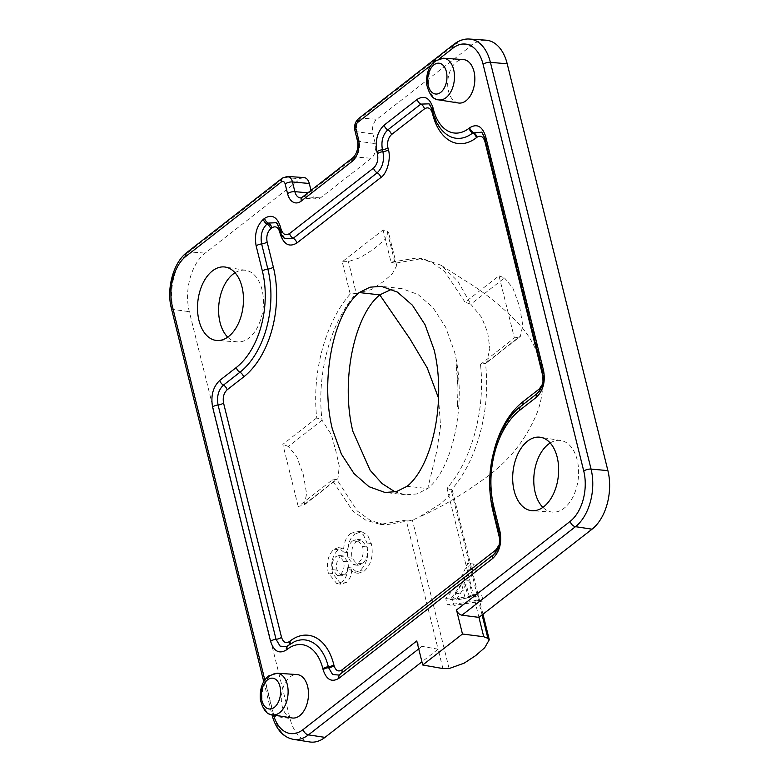 <?xml version="1.0" encoding="UTF-8"?>
<svg xmlns="http://www.w3.org/2000/svg" width="781" height="781" viewBox="0 0 781 781"><rect width="100%" height="100%" fill="white"/><g stroke="black" fill="none" stroke-linecap="round" stroke-linejoin="round"><path stroke-width="0.59" stroke-dasharray="3.9 2.93" d="M292.074 717.964A21.848 13.453 96.5 0 1 281.345 700.372A21.848 13.453 96.5 0 1 290.102 676.932A21.848 13.453 96.5 0 1 296.995 674.569M458.437 102.994A21.848 13.453 96.5 0 1 447.708 85.402A21.848 13.453 96.5 0 1 456.465 61.963A21.848 13.453 96.5 0 1 463.358 59.59M235.022 272.745A36.043 22.19 96.5 0 1 245.683 270.304A36.043 22.19 96.5 0 1 263.382 299.328A36.043 22.19 96.5 0 1 248.934 337.997A36.043 22.19 96.5 0 1 237.561 341.912A36.043 22.19 96.5 0 1 227.71 337.148M550.195 442.964A36.043 22.19 96.5 0 1 560.856 440.523A36.043 22.19 96.5 0 1 578.555 469.547A36.043 22.19 96.5 0 1 564.107 508.216A36.043 22.19 96.5 0 1 552.733 512.131A36.043 22.19 96.5 0 1 542.883 507.367M478.938 617.371L446.996 488.291C471.988 460.019 485.626 409 480.471 364.415L485.44 363.272C491.142 408.863 477.074 461.503 451.184 489.999L452.297 490.263L448.333 496.628L440.572 503.823L418.919 517.129L412.417 520.224L385.258 524.949L370.633 520.585L357.327 511.038L336.66 479.261L337.948 478.646L339.257 466.072L335.859 450.979L331.31 434.568L322.045 420.198C316.344 374.607 330.412 321.957 356.292 293.461L350.22 294.007L342.244 261.781L383.061 229.956L387.171 231.342L388.547 232.65L384.613 239.718L373.562 249.276L359.963 257.74L348.404 261.567L342.244 261.781M467.399 563.326L468.825 569.124L463.894 579.834L467.985 596.352L475.102 594.458L476.537 600.247C469.596 602.053 459.853 603.537 447.298 604.699L445.766 598.539C455.792 587.117 462.996 575.382 467.399 563.326L474.028 564.077L452.404 599.291L453.927 605.451L483.166 601.009L481.731 595.21L472.817 596.899L468.727 580.381L475.463 569.876L474.028 564.077M350.659 533.501C345.68 537.513 343.367 543.713 343.699 552.089L338.437 547.657L333.917 549.219C327.971 555.203 326.107 563.13 328.332 573.01L336.855 583.7L342.146 581.904C345.817 578.701 347.604 573.889 347.496 567.455L353.939 572.776L360.002 570.647C367.09 563.833 369.413 554.608 366.992 542.98L363.36 534.751L357.405 531.168L350.659 533.501L354.935 533.979C349.956 538.002 347.643 544.191 347.975 552.577L342.713 548.145L338.193 549.697C332.247 555.682 330.383 563.618 332.608 573.498L341.131 584.188L346.432 582.382C350.093 579.19 351.88 574.367 351.772 567.943L358.215 573.254L364.278 571.136C371.365 564.312 373.699 555.096 371.268 543.469L367.636 535.239L361.691 531.646L354.935 533.979M416.771 640.957C417.718 643.837 419.456 645.633 421.984 646.346L438.121 649.196L406.179 520.117L380.122 524.363L365.752 520.136L352.651 510.891L332.13 480.061L298.215 506.508L304.19 504.965L306.601 493.865L303.438 475.073L296.692 456.602L288.345 446.468L322.045 420.198L316.744 417.884C311.599 373.298 325.228 322.28 350.22 294.007M316.744 417.884L282.829 444.33L298.215 506.508M442.915 668.565L438.121 649.196L421.925 661.819M309.774 741.95A43.697 26.896 96.5 0 1 289.995 718.461L189.324 311.678A43.697 26.896 96.5 0 1 205.169 253.112L300.539 178.761A10.924 6.726 96.5 0 1 303.985 177.57M310.994 190.379L311.687 193.171A10.924 6.726 -83.5 0 0 316.998 199.087A10.924 6.726 -83.5 0 0 320.444 197.905L371.307 158.25A10.924 6.726 -83.5 0 0 375.27 143.606L372.869 133.922A10.924 6.726 96.5 0 1 376.832 119.278L472.202 44.927A43.697 26.896 96.5 0 1 485.987 40.182M480.471 364.415L514.386 337.968L499 275.791L465.085 302.237L444.565 271.407L431.463 262.162L417.093 257.935L422.228 258.521L441.099 265.276L457.842 281.189L470.816 304.2L465.085 302.237M383.061 229.956L391.037 262.182L417.093 257.935M391.037 262.182L395.069 263.236L396.699 265.589L392.218 273.965L383.071 281.785L371.6 289.487L356.292 293.461L348.404 261.567M387.171 231.342L395.069 263.236L422.228 258.521M514.386 337.968L519.131 337.001L485.44 363.272L486.602 362.745L489.824 348.677L487.695 332.608L481.633 317.369L470.816 304.2L504.516 277.929L499 275.791M332.13 480.061L336.66 479.261L302.96 505.532M449.114 668.556L412.417 520.224L406.179 520.117M446.996 488.291L451.184 489.999L482.102 614.911M519.131 337.001L520.361 336.426L522.772 325.335L519.609 306.542L512.863 288.062L504.516 277.929M288.345 446.468L282.829 444.33M391.828 289.195L401.942 288.667L417.942 294.437L432.908 307.509L445.56 327.014L454.601 352.075C466.95 401.961 453.478 467.692 427.705 488.584L416.917 493.953L405.534 494.793L395.127 491.942M438.551 398.183L440.552 426.065L436.745 451.32L427.705 488.584L407.184 486.251M284.84 238.664L276.142 222.722L280.809 230.268A5.457 2.226 166.1 0 0 280.125 229.507A5.457 2.226 -13.9 0 1 279.452 228.745M432.274 110.717A5.457 2.226 166.1 0 0 432.947 111.478A5.457 2.226 -13.9 0 1 433.631 112.239C435.466 120.977 439.674 128.279 446.224 134.147A49.652 30.566 96.5 0 1 432.947 111.478L428.74 103.756L433.396 111.302A5.457 2.226 -13.9 0 1 432.801 112.718M289.048 644.794A5.457 3.68 -127.9 0 1 288.482 645.409L286.227 646.766L288.55 645.252A49.652 30.566 96.5 0 1 294.349 641.718L289.097 644.921A5.457 3.68 -127.9 0 1 288.55 645.252A5.457 3.68 52.1 0 0 288.004 645.575M495.808 552.255A5.457 3.68 -127.9 0 1 494.832 553.846A5.457 3.68 -127.9 0 1 494.285 554.178C499.332 549.307 501.129 542.678 499.664 534.292L493.436 509.144A76.958 47.377 96.5 0 1 521.347 405.983L537.855 393.116C542.902 388.245 544.699 381.616 543.234 373.23L485.245 138.911L481.262 132.126L485.919 139.682A5.457 2.226 -13.9 0 1 485.304 141.117M341.619 673.095A5.457 3.68 -127.9 0 1 341.014 673.778L494.285 554.178A5.457 3.68 52.1 0 0 493.738 554.5M340.057 557.136L343.396 555.965L347.809 561.842C349.068 567.26 348.033 571.594 344.714 574.836L341.561 575.909L337.031 570.159C335.781 564.77 336.796 560.426 340.057 557.136L335.781 556.648L339.12 555.476L343.533 561.354C344.792 566.781 343.757 571.106 340.438 574.347L337.285 575.431L332.755 569.671C331.505 564.282 332.521 559.948 335.781 556.648M356.683 541.506L361.447 539.827L366.875 546.964C368.349 554.129 366.845 559.723 362.364 563.736L357.923 565.317L352.153 558.181C350.728 551.054 352.241 545.489 356.683 541.506L352.407 541.018L357.171 539.349L362.599 546.475C364.073 553.641 362.569 559.235 358.089 563.247L353.647 564.829L347.877 557.693C346.452 550.566 347.955 545.011 352.407 541.018M347.975 552.577L343.699 552.089M371.268 543.469L366.992 542.98M364.278 571.136L360.002 570.647M351.772 567.943L347.496 567.455M346.432 582.382L342.146 581.904M332.608 573.498L328.332 573.01M338.193 549.697L333.917 549.219M337.031 570.159L332.755 569.671M347.809 561.842L343.533 561.354M344.714 574.836L340.438 574.347M352.153 558.181L347.877 557.693M366.875 546.964L362.599 546.475M362.364 563.736L358.089 563.247M468.825 569.124L475.463 569.876M463.894 579.834L468.727 580.381M467.985 596.352L472.817 596.899M461.864 598.988L456.104 600.081L466.198 584.315L469.479 597.543L461.864 598.988L457.041 598.441L464.861 597.016L469.479 597.543M464.861 597.016L461.591 583.798L450.393 599.437L457.041 598.441M450.393 599.437L456.104 600.081M455.284 593.218L460.146 593.775M475.102 594.458L481.731 595.21M476.537 600.247L483.166 601.009M447.298 604.699L453.927 605.451M445.766 598.539L452.404 599.291M461.591 583.798L466.198 584.315M438.727 99.87A20.96 12.906 96.5 0 1 428.437 82.991A20.96 12.906 96.5 0 1 436.843 60.498A20.96 12.906 96.5 0 1 443.452 58.224M272.364 714.84A20.96 12.906 96.5 0 1 262.074 697.96A20.96 12.906 96.5 0 1 270.48 675.467A20.96 12.906 96.5 0 1 277.089 673.193M439.488 58.643L430.927 65.321M264.808 679.929L273.067 713.326A37.508 23.088 -83.5 0 0 273.526 715.025M421.984 646.346L418.733 648.884M316.998 199.087L300.529 197.954A11.656 7.175 -83.5 0 0 304.209 196.685L355.072 157.03A11.656 7.175 -83.5 0 0 359.299 141.41L356.897 131.725A10.192 6.277 96.5 0 1 360.597 118.068L455.967 43.707L472.202 44.927M453.956 44.263A5.457 3.68 -127.9 0 1 455.967 43.707A42.965 26.447 96.5 0 1 469.518 39.05M358.586 118.614A5.457 3.68 -127.9 0 1 360.597 118.068L376.832 119.278M354.925 130.573A5.457 2.226 166.1 0 0 356.897 131.725L372.869 133.922M357.317 140.268A5.457 2.226 166.1 0 0 359.299 141.41L375.27 143.606M353.061 157.586A5.457 3.68 -127.9 0 1 355.072 157.03L371.307 158.25M302.198 197.242A5.457 3.68 -127.9 0 1 304.209 196.685L320.444 197.905M307.86 192.829L311.687 193.171M293.471 739.363A42.965 26.447 96.5 0 1 274.024 716.265L173.353 309.491A42.965 26.447 96.5 0 1 188.934 251.902L284.304 177.551L300.539 178.761M282.292 178.097A5.457 3.68 -127.9 0 1 284.304 177.551A10.192 6.277 96.5 0 1 287.515 176.438M186.923 252.448A5.457 3.68 -127.9 0 1 188.934 251.902L205.169 253.112M171.381 308.339A5.457 2.226 166.1 0 0 173.353 309.491L189.324 311.678M272.042 715.123A5.457 2.226 166.1 0 0 274.024 716.265L289.995 718.461M498.834 545.372L499.606 538.49M489.98 490.224A81.966 50.462 96.5 0 1 494.793 447.816M542.414 384.311L543.176 377.418M273.067 713.326A5.457 2.226 166.1 0 0 272.022 714.781M280.867 233.46A5.457 2.226 166.1 0 0 281.287 232.23L281.287 232.23A5.457 2.226 166.1 0 0 280.613 231.459A5.457 2.226 -13.9 0 1 279.93 230.698M280.213 231.693A5.457 2.226 166.1 0 0 280.809 230.268L281.287 232.23C281.199 232.465 282.507 236.721 284.85 238.664M432.039 109.779A5.457 2.226 166.1 0 0 432.713 110.541A5.457 2.226 -13.9 0 1 433.396 111.302L433.631 112.239A5.457 2.226 -13.9 0 1 433.074 113.626M289.605 644.403A5.457 3.68 -127.9 0 1 289.097 644.921L288.482 645.409A5.457 3.68 -127.9 0 1 287.935 645.731A5.457 3.68 52.1 0 0 287.388 646.053M484.571 138.149A5.457 2.226 166.1 0 0 485.245 138.911A5.457 2.226 -13.9 0 1 485.919 139.682L543.908 374.001A5.457 2.226 -13.9 0 1 543.078 375.632M542.561 372.469A5.457 2.226 166.1 0 0 543.234 373.23A5.457 2.226 -13.9 0 1 543.908 374.001L543.752 384.125C543.693 384.008 543.303 388.216 538.402 392.784L538.402 392.784A5.457 3.68 52.1 0 0 539.378 391.193M537.308 393.439A5.457 3.68 -127.9 0 1 537.855 393.116A5.457 3.68 52.1 0 0 538.402 392.784L521.893 405.661A5.457 3.68 52.1 0 0 522.499 404.978M520.8 406.305A5.457 3.68 -127.9 0 1 521.347 405.983A5.457 3.68 52.1 0 0 521.893 405.661C498.532 422.267 484.103 473.569 494.119 509.915A5.457 2.226 -13.9 0 1 493.494 511.35M498.981 533.53A5.457 2.226 166.1 0 0 499.664 534.292A5.457 2.226 -13.9 0 1 500.338 535.063L500.182 545.187C500.123 545.07 499.733 549.277 494.832 553.846L341.014 673.778A5.457 3.68 -127.9 0 1 340.467 674.101A5.457 3.68 52.1 0 0 339.911 674.423M492.762 508.382A5.457 2.226 166.1 0 0 493.436 509.144A5.457 2.226 -13.9 0 1 494.119 509.915L500.338 535.063A5.457 2.226 -13.9 0 1 499.508 536.703M237.561 341.912L216.942 340.496M552.733 512.131L532.115 510.715M452.297 490.263L482.97 614.227M441.099 265.276L465.486 280.818C485.47 292.973 503.804 307.939 520.497 325.716C529.586 336.055 536.039 347.809 539.847 360.968C544.308 378.004 543.537 394.952 537.523 411.812C527.155 437.438 511.067 458.554 489.277 475.131C464.246 493.709 440.796 507.709 418.919 517.139M380.122 524.363L385.258 524.949M560.856 440.523L540.452 437.292M245.683 270.304L225.279 267.063M486.602 362.745L520.361 336.426M304.19 504.965L337.948 478.646M396.699 265.589L388.547 232.65M457.715 375.7L458.037 398.574L457.334 407.243L458.027 388.772L456.026 362.687L457.715 375.7M401.942 288.667L381.421 286.334M405.534 494.793L385.004 492.469M263.744 681.598L271.954 714.761M357.405 531.168L361.691 531.646M353.939 572.776L358.215 573.254M336.855 583.7L341.131 584.188M338.437 547.657L342.713 548.145M339.12 555.476L343.396 555.965M337.285 575.431L341.561 575.909M357.171 539.349L361.447 539.827M353.647 564.829L357.923 565.317"/><path stroke-width="1.17" d="M277.089 673.193L296.995 674.569A21.848 13.453 96.5 0 1 308.417 691.654A21.848 13.453 96.5 0 1 299.689 715.679A21.848 13.453 96.5 0 1 292.074 717.964L272.364 714.84A20.96 12.906 96.5 0 0 279.676 712.643A20.96 12.906 96.5 0 0 288.052 689.594A20.96 12.906 96.5 0 0 277.089 673.193L268.469 676.014C262.289 681.315 259.595 689.223 260.385 699.717C262.992 709.724 266.985 714.761 272.364 714.84M443.452 58.224L463.358 59.59A21.848 13.453 96.5 0 1 474.78 76.684A21.848 13.453 96.5 0 1 466.062 100.71A21.848 13.453 96.5 0 1 458.437 102.994L438.727 99.87A20.96 12.906 96.5 0 0 446.039 97.674A20.96 12.906 96.5 0 0 454.415 74.625A20.96 12.906 96.5 0 0 443.452 58.224L434.832 61.045C428.652 66.346 425.957 74.244 426.748 84.748C429.355 94.745 433.348 99.792 438.727 99.87M228.608 336.484A36.961 22.756 96.5 0 1 216.942 340.496A36.961 22.756 96.5 0 1 197.622 311.57A36.961 22.756 96.5 0 1 212.383 270.939A36.961 22.756 96.5 0 1 225.279 267.063A36.961 22.756 96.5 0 1 243.418 296.829A36.961 22.756 96.5 0 1 228.608 336.484M227.71 337.148A36.043 22.19 96.5 0 1 218.807 305.146A36.043 22.19 96.5 0 1 233.109 274.082A36.043 22.19 96.5 0 1 235.022 272.745M543.781 506.703A36.961 22.756 96.5 0 1 532.115 510.715A36.961 22.756 96.5 0 1 512.795 481.799A36.961 22.756 96.5 0 1 527.556 441.158A36.961 22.756 96.5 0 1 540.452 437.292A36.961 22.756 96.5 0 1 558.591 467.048A36.961 22.756 96.5 0 1 543.781 506.703M542.883 507.367A36.043 22.19 96.5 0 1 533.979 475.365A36.043 22.19 96.5 0 1 548.282 444.301A36.043 22.19 96.5 0 1 550.195 442.964M422.716 665.002L462.469 634.016L483.732 636.74L487.891 638.321L489.287 639.737L484.728 647.713L475.649 655.62L464.197 663.137L449.114 668.556L442.915 668.565L422.716 665.002L416.771 640.957L303.126 729.561A5.457 3.68 52.1 0 0 308.456 734.862L325.013 737.371A43.697 26.896 96.5 0 1 309.774 741.95L293.471 739.363A42.965 26.447 96.5 0 0 308.456 734.862L418.733 648.884M421.925 661.819L325.013 737.371M430.927 65.321L357.669 122.432A4.735 2.919 -83.5 0 0 355.951 128.777L358.342 138.462A17.114 10.534 96.5 0 1 352.143 161.403L301.281 201.059A17.114 10.534 96.5 0 1 287.564 193.649L285.163 183.965A5.457 2.226 -13.9 0 1 292.465 181.963A10.192 6.277 96.5 0 0 287.515 176.438L303.985 177.57A10.924 6.726 96.5 0 1 309.296 183.486L310.994 190.379M483.088 64.315A5.457 2.226 -13.9 0 1 490.4 62.304A42.965 26.447 96.5 0 0 469.518 39.05L485.987 40.182A43.697 26.896 96.5 0 1 507.22 63.837L607.891 470.621A43.697 26.896 96.5 0 1 592.047 529.186L478.938 617.371L461.952 615.194C459.296 614.579 457.481 612.831 456.524 609.971L570.159 521.366A37.508 23.088 -83.5 0 0 583.758 471.099L483.088 64.315A37.508 23.088 -83.5 0 0 453.039 48.08L439.488 58.643M500.006 531.734C501.968 542.951 499.567 551.816 492.821 558.327L338.993 678.25C331.73 682.662 326.429 679.802 323.1 669.659L322.865 668.721A44.644 27.491 -83.5 0 0 287.086 649.402L286.471 649.88C279.198 654.293 273.897 651.432 270.568 641.289L212.578 406.969C210.626 395.752 213.028 386.888 219.773 380.376L236.282 367.509A71.95 44.302 -83.5 0 0 262.377 271.056L256.148 245.908C254.196 234.69 256.598 225.826 263.343 219.315L264.574 218.358C271.847 213.935 277.148 216.806 280.477 226.949L280.955 228.901C282.761 234.388 285.631 235.94 289.556 233.539L373.543 168.061C377.203 164.537 378.502 159.734 377.438 153.681L376.95 151.729C374.997 140.512 377.399 131.647 384.145 125.136L417.161 99.392C424.434 94.97 429.735 97.84 433.065 107.983L433.299 108.92A44.644 27.491 -83.5 0 0 469.078 128.24L469.693 127.762C476.966 123.339 482.267 126.21 485.597 136.353L543.586 370.672C545.538 381.889 543.137 390.744 536.391 397.256L519.882 410.132A71.95 44.302 -83.5 0 0 493.787 506.586L500.006 531.734A5.457 2.226 166.1 0 0 498.981 533.53L492.762 508.382A5.457 2.226 166.1 0 1 493.787 506.586M462.469 634.016L456.524 609.971M483.732 636.74L478.938 617.371M359.24 292.553C333.467 313.445 320.005 379.166 332.355 429.062L341.395 454.122L354.047 473.618L369.013 486.7L385.004 492.469L396.397 491.62L407.184 486.251C432.957 465.359 446.42 399.638 434.08 349.751L425.03 324.691L412.388 305.186L397.422 292.104L381.421 286.334L370.028 287.183L359.24 292.553L379.771 294.876L409.879 338.749L427.207 367.871L438.551 398.183M395.127 491.942L382.055 483.537L370.155 470.299L352.875 431.385C340.526 381.499 353.998 315.778 379.771 294.876L391.828 289.195M428.847 103.844L420.832 104.117L387.815 129.861C382.758 134.732 380.972 141.361 382.436 149.747L382.915 151.699C384.477 160.583 382.573 167.612 377.213 172.796L293.226 238.273L284.84 238.664C282.781 237.326 281.14 234.671 279.93 230.698A5.457 2.226 -13.9 0 1 280.955 228.901M279.93 230.698L279.452 228.745C278.27 225.153 277.167 223.141 276.142 222.722L268.244 223.083L267.014 224.049C261.967 228.911 260.171 235.54 261.635 243.926L267.854 269.074A76.958 47.377 96.5 0 1 239.952 372.234L223.434 385.111C218.387 389.983 216.601 396.602 218.065 404.988L276.044 639.307L280.086 646.131L286.393 646.697M481.369 132.214L472.739 132.975A49.652 30.566 96.5 0 1 446.224 134.147C439.625 129.08 434.968 121.27 432.274 110.717L432.039 109.779A5.457 2.226 166.1 0 1 433.065 107.983M543.176 377.418L484.894 141.478C483.234 136.499 480.608 135.084 477.025 137.222L476.41 137.7A54.66 33.651 96.5 0 1 432.606 114.046L432.371 113.108C430.702 108.129 428.086 106.714 424.493 108.852L391.476 134.596C388.167 137.837 386.976 142.23 387.913 147.765L388.391 149.718C391.183 158.406 387.054 173.685 380.874 177.521L296.887 242.998C289.312 247.509 283.776 244.521 280.262 234.027L279.783 232.074C278.114 227.095 275.488 225.68 271.905 227.818L270.675 228.774C267.366 232.016 266.175 236.409 267.112 241.944L273.34 267.092A81.966 50.462 96.5 0 1 243.613 376.969L227.105 389.836C223.786 393.087 222.605 397.47 223.542 403.006L281.531 637.325C283.191 642.304 285.817 643.72 289.4 641.582L290.015 641.103A54.66 33.651 96.5 0 1 333.829 664.768L334.053 665.705A5.457 2.226 -13.9 0 1 328.576 667.677L332.618 674.501L338.915 675.067M440.718 92.363A15.503 9.548 -83.5 0 0 446.341 71.579A15.503 9.548 -83.5 0 0 433.914 64.872A15.503 9.548 -83.5 0 0 428.291 85.656A15.503 9.548 -83.5 0 0 440.718 92.363M274.356 707.332A15.503 9.548 -83.5 0 0 279.979 686.548A15.503 9.548 -83.5 0 0 267.551 679.841A15.503 9.548 -83.5 0 0 261.928 700.625A15.503 9.548 -83.5 0 0 274.356 707.332M487.891 638.321L482.102 614.911M285.163 183.965A4.735 2.919 -83.5 0 0 281.375 181.914L186.005 256.275A37.508 23.088 -83.5 0 0 172.406 306.542L264.808 679.929M273.526 715.025A37.508 23.088 -83.5 0 0 303.126 729.561M507.22 63.837L490.4 62.304L591.061 469.088L607.891 470.621M583.758 471.099A5.457 2.226 -13.9 0 1 591.061 469.088A42.965 26.447 96.5 0 1 575.49 526.677L592.047 529.186M309.296 183.486L292.465 181.963L294.867 191.648A11.656 7.175 -83.5 0 0 300.529 197.954L302.198 197.242A5.457 3.68 -127.9 0 0 301.281 201.059M287.564 193.649A5.457 2.226 -13.9 0 1 294.867 191.648L307.86 192.829M570.159 521.366A5.457 3.68 52.1 0 0 575.49 526.677L461.952 615.194M334.053 665.705C335.723 670.674 338.349 672.09 341.932 669.952L495.75 550.029L498.834 545.372M499.606 538.49L493.094 511.711A81.966 50.462 96.5 0 1 489.98 490.224M494.793 447.816A81.966 50.462 96.5 0 1 522.811 401.834L539.32 388.967L542.414 384.311M453.039 48.08A5.457 3.68 -127.9 0 1 453.956 44.263L358.586 118.614C355.15 121.807 353.93 125.79 354.925 130.573L357.317 140.268C358.645 145.207 357.678 153.242 353.061 157.586L302.198 197.242M357.669 122.432A5.457 3.68 -127.9 0 1 358.586 118.614M355.951 128.777A5.457 2.226 166.1 0 0 354.925 130.573M358.342 138.462A5.457 2.226 166.1 0 0 357.317 140.268M352.143 161.403A5.457 3.68 -127.9 0 1 353.061 157.586M281.375 181.914A5.457 3.68 -127.9 0 1 282.292 178.097L186.923 252.448C173.48 262.289 166.148 288.706 171.381 308.339L263.744 681.598M186.005 256.275A5.457 3.68 -127.9 0 1 186.923 252.448M172.406 306.542A5.457 2.226 166.1 0 0 171.381 308.339M272.022 714.781A5.457 2.226 166.1 0 0 272.042 715.123C276.005 729.317 283.142 737.401 293.471 739.363M280.262 234.027A5.457 2.226 166.1 0 0 280.867 233.46M289.556 233.539A5.457 3.68 52.1 0 0 293.226 238.273A5.457 3.68 -127.9 0 1 296.887 242.998M373.543 168.061A5.457 3.68 52.1 0 0 377.213 172.796A5.457 3.68 -127.9 0 1 380.874 177.521M271.905 227.818A5.457 3.68 52.1 0 0 268.244 223.083A5.457 3.68 -127.9 0 1 264.574 218.358M377.438 153.681A5.457 2.226 -13.9 0 1 382.915 151.699A5.457 2.226 166.1 0 0 388.391 149.718M270.675 228.774A5.457 3.68 52.1 0 0 267.014 224.049A5.457 3.68 -127.9 0 1 263.343 219.315M376.95 151.729A5.457 2.226 -13.9 0 1 382.436 149.747A5.457 2.226 166.1 0 0 387.913 147.765M267.112 241.944A5.457 2.226 -13.9 0 1 261.635 243.926A5.457 2.226 166.1 0 0 256.148 245.908M384.145 125.136A5.457 3.68 52.1 0 0 387.815 129.861A5.457 3.68 -127.9 0 1 391.476 134.596M273.34 267.092A5.457 2.226 -13.9 0 1 267.854 269.074A5.457 2.226 166.1 0 0 262.377 271.056M417.161 99.392A5.457 3.68 52.1 0 0 420.832 104.117A5.457 3.68 -127.9 0 1 424.493 108.852M243.613 376.969A5.457 3.68 52.1 0 0 239.952 372.234A5.457 3.68 -127.9 0 1 236.282 367.509M227.105 389.836A5.457 3.68 52.1 0 0 223.434 385.111A5.457 3.68 -127.9 0 1 219.773 380.376M223.542 403.006A5.457 2.226 -13.9 0 1 218.065 404.988A5.457 2.226 166.1 0 0 212.578 406.969M469.078 128.24A5.457 3.68 52.1 0 0 472.739 132.975A5.457 3.68 -127.9 0 1 476.41 137.7M281.531 637.325A5.457 2.226 -13.9 0 1 276.044 639.307A5.457 2.226 166.1 0 0 270.568 641.289M469.693 127.762A5.457 3.68 52.1 0 0 473.354 132.497A5.457 3.68 -127.9 0 1 477.025 137.222M289.4 641.582A5.457 3.68 -127.9 0 1 289.048 644.794M290.015 641.103A5.457 3.68 -127.9 0 1 289.605 644.403M333.829 664.768A5.457 2.226 -13.9 0 1 328.342 666.74L328.576 667.677A5.457 2.226 166.1 0 0 323.1 669.659M286.471 649.88A5.457 3.68 52.1 0 1 287.388 646.053L294.349 641.718A49.652 30.566 96.5 0 1 328.342 666.74A5.457 2.226 166.1 0 0 322.865 668.721M539.378 391.193A5.457 3.68 52.1 0 0 539.32 388.967M522.499 404.978A5.457 3.68 52.1 0 0 522.811 401.834M341.932 669.952A5.457 3.68 -127.9 0 1 341.619 673.095M495.75 550.029A5.457 3.68 -127.9 0 1 495.808 552.255M279.452 228.745A5.457 2.226 -13.9 0 1 280.477 226.949M433.299 108.92A5.457 2.226 166.1 0 0 432.274 110.717M485.597 136.353A5.457 2.226 166.1 0 0 484.571 138.149C483.068 134.02 481.965 132.018 481.262 132.126M543.586 370.672A5.457 2.226 166.1 0 0 542.561 372.469L484.571 138.149M288.004 645.575A5.457 3.68 52.1 0 0 287.086 649.402M536.391 397.256A5.457 3.68 -127.9 0 1 537.308 393.439C545.538 383.1 542.922 378.131 542.561 372.469M519.882 410.132A5.457 3.68 -127.9 0 1 520.8 406.305L537.308 393.439M338.749 675.145L339.911 674.423A5.457 3.68 52.1 0 0 338.993 678.25M339.911 674.423L493.738 554.5A5.457 3.68 52.1 0 0 492.821 558.327M482.97 614.227L489.287 639.737M469.518 39.05C464.158 38.689 458.964 40.427 453.956 44.263M287.515 176.438L282.292 178.097M428.74 103.756C429.433 103.648 430.536 105.65 432.039 109.779M287.388 646.053L286.217 646.775M520.8 406.305C496.404 424.259 483.263 472.661 492.762 508.382M498.981 533.53C499.342 539.193 501.968 544.162 493.738 554.5"/></g></svg>
